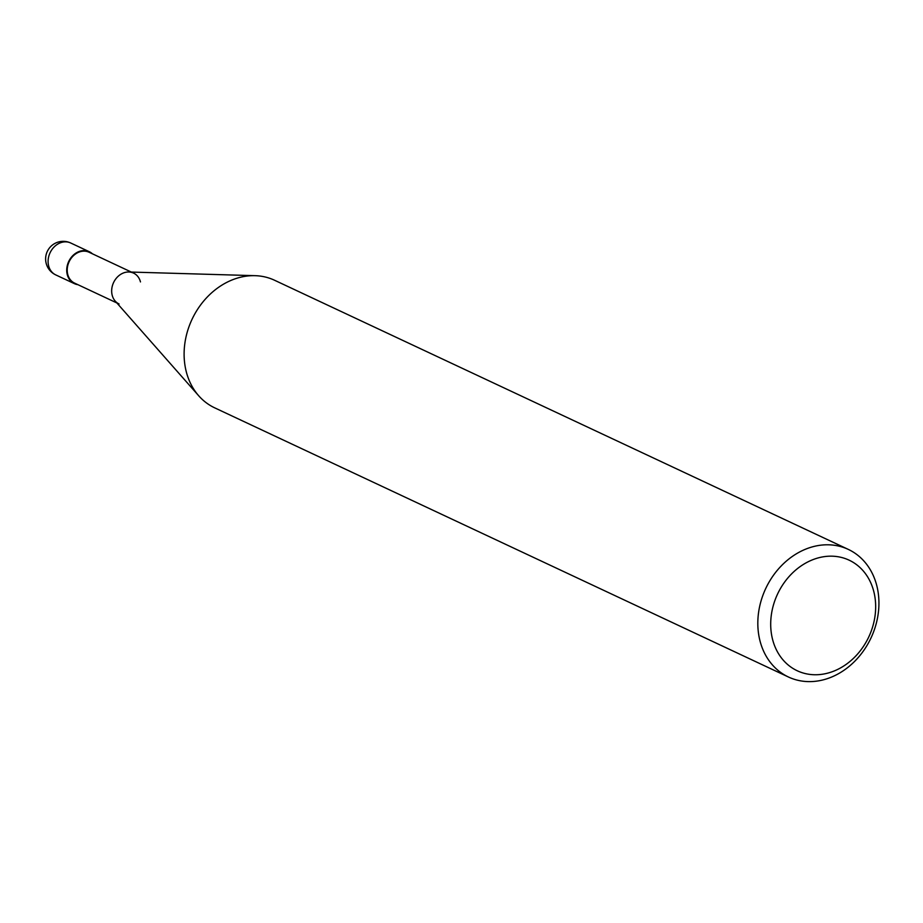 <?xml version="1.0" encoding="UTF-8"?>
<svg xmlns="http://www.w3.org/2000/svg" width="923" height="923" viewBox="0 0 923 923"><rect width="100%" height="100%" fill="white"/><g stroke="black" fill="none" stroke-linecap="round" stroke-linejoin="round"><path stroke-width="1.38" d="M759.906 640.527A70.471 58.149 115.1 0 0 788.45 677.009A70.471 58.149 115.1 0 0 855.436 660.568A70.471 58.149 115.1 0 0 876.85 585.886A70.471 58.149 115.1 0 0 848.306 549.404A70.471 58.149 115.1 0 0 781.32 565.845A70.471 58.149 115.1 0 0 759.906 640.527M873.862 591.781A61.08 50.396 -64.9 0 1 836.838 669.821A61.08 50.396 -64.9 0 1 772.505 639.143A61.08 50.396 -64.9 0 1 809.529 561.103A61.08 50.396 -64.9 0 1 873.862 591.781M788.45 677.009L214.736 407.862A70.471 58.149 -64.9 0 1 198.733 395.805A70.471 58.149 -64.9 0 1 186.192 371.392A70.471 58.149 -64.9 0 1 255.094 275.677A70.471 58.149 -64.9 0 1 274.593 280.269L848.306 549.404M255.094 275.677L128.839 271.997A17.052 14.076 115.1 0 0 112.168 295.152A17.052 14.076 115.1 0 0 115.202 301.071L198.733 395.805M140.469 281.93A17.052 14.076 115.1 0 0 133.558 273.104A17.052 14.076 115.1 0 0 117.348 277.085A17.052 14.076 115.1 0 0 112.168 295.152A17.052 14.076 115.1 0 0 119.079 303.99M131.343 272.066L89.104 252.256A17.052 14.076 115.1 0 0 72.894 256.236A17.052 14.076 115.1 0 0 67.714 274.304A17.052 14.076 115.1 0 0 74.613 283.13L116.863 302.952M92.404 253.802A17.618 14.537 115.1 0 0 89.346 251.737A17.618 14.537 115.1 0 0 72.594 255.856A17.618 14.537 115.1 0 0 67.241 274.523A17.618 14.537 115.1 0 0 74.382 283.638A17.618 14.537 115.1 0 0 77.924 284.676M55.749 274.904A17.618 14.537 -64.9 0 1 48.619 265.789A17.618 14.537 -64.9 0 1 53.972 247.11A17.618 14.537 -64.9 0 1 70.725 243.003A17.618 17.618 0 0 0 46.15 263.251A17.618 17.618 0 0 0 55.749 274.904L74.382 283.638M89.346 251.737L70.725 243.003"/></g></svg>
